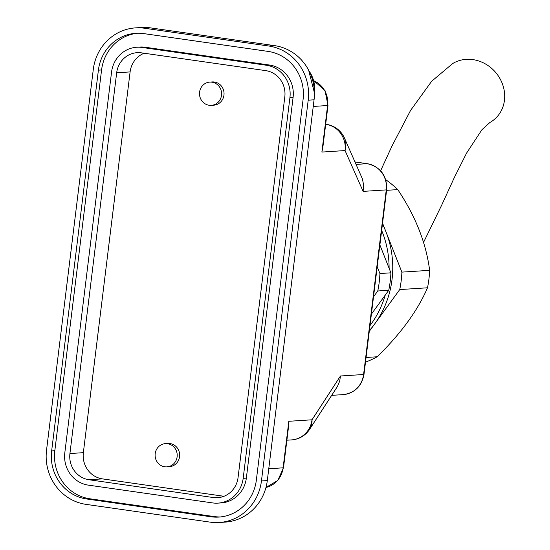 <?xml version="1.0" encoding="UTF-8"?>
<svg xmlns="http://www.w3.org/2000/svg" width="550" height="550" viewBox="0 0 550 550"><rect width="100%" height="100%" fill="white"/><g stroke="black" fill="none" stroke-linecap="round" stroke-linejoin="round"><path stroke-width="0.82" d="M211.963 82.184A11.646 11.055 86.3 0 1 221.602 94.153A11.646 11.055 86.3 0 1 211.296 105.339A11.646 11.055 86.3 0 1 199.519 94.428A11.646 11.055 86.3 0 1 209.804 82.094A11.646 11.055 86.3 0 1 211.963 82.184M209.804 82.094L212.245 81.936A11.646 11.055 86.3 0 1 214.404 82.026A11.646 11.055 86.3 0 1 224.042 93.995A11.646 11.055 86.3 0 1 213.737 105.188L211.296 105.339M167.578 443.706A11.646 11.055 86.3 0 1 177.21 455.682A11.646 11.055 86.3 0 1 166.904 466.868A11.646 11.055 86.3 0 1 155.127 455.957A11.646 11.055 86.3 0 1 165.412 443.623A11.646 11.055 86.3 0 1 167.578 443.706M165.412 443.623L167.853 443.465A11.646 11.055 86.3 0 1 170.019 443.554A11.646 11.055 86.3 0 1 179.651 455.524A11.646 11.055 86.3 0 1 169.345 466.709L166.904 466.868M423.493 242.495L441.788 204.923L454.417 177.361L466.62 153.044L481.896 129.772L489.885 122.499A34.939 31.35 -130.6 0 0 503.463 87.168A34.939 31.35 -130.6 0 0 472.904 59.606A34.939 31.35 -130.6 0 0 452.574 63.628L431.668 81.269L410.561 110.44L392.081 145.846L380.621 170.761M382.559 223.183L401.885 272.119A102.877 97.639 86.3 0 1 399.74 289.575L369.27 331.382M382.463 223.967A93.177 88.426 86.3 0 1 385.942 231.756A93.177 88.426 86.3 0 1 374.612 324.06A93.177 88.426 86.3 0 1 369.366 330.598M389.098 268.262A93.177 88.426 -93.7 0 0 382.284 231.99A93.177 88.426 -93.7 0 0 381.666 230.464M369.985 325.593A93.177 88.426 -93.7 0 0 385.227 295.123M365.496 362.134A102.877 97.639 -93.7 0 0 377.238 356.764C401.087 333.314 417.842 310.324 427.494 287.794A102.877 97.639 -93.7 0 0 428.924 279.111A102.877 97.639 -93.7 0 0 429.639 270.339C426.112 242.969 415.484 216.061 397.76 189.606A102.877 97.639 -93.7 0 0 385.749 179.706M399.74 289.575L427.494 287.794M401.885 272.119L429.639 270.339M366.066 357.479L377.238 356.764M386.595 190.327L397.76 189.606M377.217 266.702L379.913 273.529A102.877 97.639 86.3 0 1 377.768 290.984L373.519 296.821M371.394 314.105L388.754 290.276A102.877 97.639 -93.7 0 0 390.899 272.827L379.885 244.942M377.768 290.984L388.754 290.276M379.913 273.529L390.899 272.827M284.811 96.841L238.054 477.599A23.293 22.11 86.3 0 1 217.621 497.702A23.293 22.11 86.3 0 1 213.29 497.537L89.024 479.751A23.293 22.11 86.3 0 1 69.926 453.537L116.676 72.779A23.293 22.11 86.3 0 1 137.115 52.669A23.293 22.11 86.3 0 1 141.439 52.841L265.712 70.627A23.293 22.11 86.3 0 1 284.811 96.841M144.176 53.233A23.293 22.11 -93.7 0 0 130.103 71.919L83.352 452.671A23.293 22.11 -93.7 0 0 102.451 478.885L223.988 496.279M212.63 502.92L88.364 485.134A28.731 27.266 86.3 0 1 64.811 452.801L111.561 72.043A28.731 27.266 86.3 0 1 136.764 47.245A28.731 27.266 86.3 0 1 142.106 47.458L266.372 65.244A28.731 27.266 86.3 0 1 289.926 97.57L243.176 478.328A28.731 27.266 86.3 0 1 217.965 503.126A28.731 27.266 86.3 0 1 212.63 502.92M136.764 47.245L139.941 47.046A28.731 27.266 86.3 0 1 145.276 47.252L269.548 65.037A28.731 27.266 86.3 0 1 293.095 97.371L246.345 478.129A28.731 27.266 86.3 0 1 221.141 502.927L217.965 503.126M303.084 99.454L256.334 480.212A42.707 40.528 86.3 0 1 218.866 517.076A42.707 40.528 86.3 0 1 210.932 516.766L86.666 498.981A42.707 40.528 86.3 0 1 51.652 450.918L98.402 70.166A42.707 40.528 86.3 0 1 135.871 33.302A42.707 40.528 86.3 0 1 143.804 33.612L268.07 51.398A42.707 40.528 86.3 0 1 303.084 99.454M137.459 33.234A42.707 40.528 -93.7 0 0 101.578 69.96L54.828 450.718A42.707 40.528 -93.7 0 0 89.836 498.774L214.108 516.56A42.707 40.528 -93.7 0 0 220.447 516.938M313.246 106.446L327.594 105.524A7.762 0.474 7 0 0 327.993 105.421L322.788 147.806L321.881 152.061L345.063 150.569A23.293 19.862 156.1 0 0 344.438 138.009L362.45 178.956L363.605 185.054L363.124 191.386L386.258 189.901L363.591 374.509L340.457 375.994L312.008 419.794L288.826 421.286L288.709 425.336L283.504 467.72L277.805 480.459L265.966 487.458M135.52 27.878L141.384 27.5A48.139 45.691 86.3 0 1 150.322 27.851L274.594 45.636A48.139 45.691 86.3 0 1 314.057 99.811L267.307 480.569A48.139 45.691 86.3 0 1 225.074 522.122L219.209 522.5A48.139 45.691 86.3 0 1 210.272 522.149L85.999 504.364A48.139 45.691 86.3 0 1 46.537 450.189L93.287 69.431A48.139 45.691 86.3 0 1 135.52 27.878A48.139 45.691 86.3 0 1 144.464 28.229L268.737 46.014A48.139 45.691 86.3 0 1 308.199 100.189L261.449 480.947A48.139 45.691 86.3 0 1 219.209 522.5M340.457 375.994L339.701 381.081L337.446 386.464L309.609 429.344A23.293 18.432 -147 0 0 312.008 419.794A23.293 22.11 86.3 0 1 291.569 439.904A23.293 23.293 0 0 0 309.609 429.344M116.676 72.779L130.103 71.919M69.926 453.537L83.352 452.671M89.024 479.751L102.451 478.885M213.29 497.537L221.891 496.987M145.276 47.252L142.106 47.458M269.548 65.037L266.372 65.244M293.095 97.371L289.926 97.57M246.345 478.129L243.176 478.328M98.402 70.166L101.578 69.96M51.652 450.918L54.828 450.718M86.666 498.981L89.836 498.774M210.932 516.766L214.108 516.56M309.066 70.977A31.061 29.473 86.3 0 1 314.552 93.39L308.632 70.132M314.435 93.397L314.428 94.401M288.826 421.286L283.113 467.823A7.762 0.474 7 0 0 283.504 467.72M268.757 468.744L283.113 467.823A23.293 22.11 86.3 0 1 265.973 487.451M325.676 124.314L325.964 124.355A23.293 22.11 86.3 0 1 345.063 150.569L363.124 191.386M313.844 80.802A23.293 22.11 86.3 0 1 327.594 105.524L321.881 152.061M274.594 45.636L268.737 46.014M314.057 99.811L308.199 100.189M150.322 27.851L144.464 28.229M367.482 163.735A7.762 2.399 98.1 0 0 367.317 163.687C380.662 167.007 387.104 175.711 386.657 189.798A7.762 0.474 -173 0 1 386.258 189.901A23.293 22.11 86.3 0 0 367.166 163.687L356.111 164.395M343.159 394.618A23.293 22.11 86.3 0 0 363.591 374.509A7.762 0.474 7 0 0 363.99 374.406C361.749 386.258 354.805 392.996 343.159 394.618L331.691 395.354M367.317 163.687A7.762 2.399 98.1 0 0 367.166 163.687L355.025 161.947L367.317 163.687M325.662 124.376L325.964 124.355A23.293 7.198 -81.9 0 1 326.432 124.376L325.676 124.266M267.307 480.569L261.449 480.947M314.751 93.335L314.346 96.642M386.657 189.798L363.99 374.406M291.569 439.904L286.887 440.199M327.993 105.421L325.022 90.585L313.816 80.713M344.438 138.009A23.293 23.293 0 0 0 326.432 124.376"/></g></svg>
